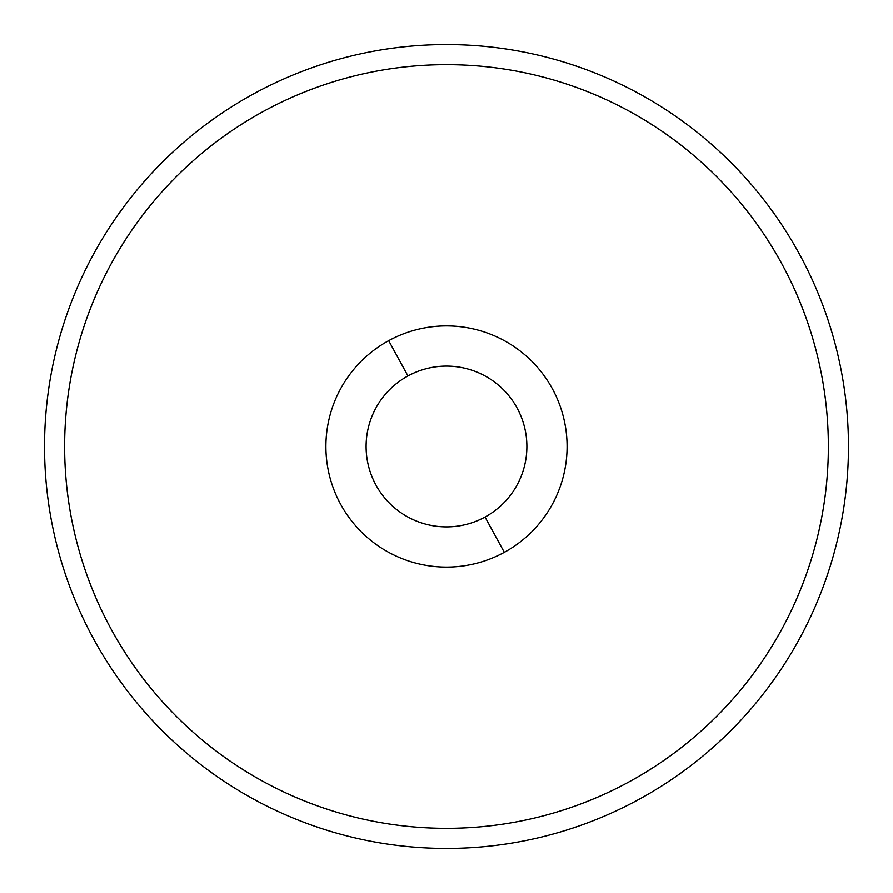 <?xml version="1.0" encoding="UTF-8"?>
<svg xmlns="http://www.w3.org/2000/svg" width="893" height="893" viewBox="0 0 893 893"><rect width="100%" height="100%" fill="white"/><g stroke="black" fill="none" stroke-linecap="round" stroke-linejoin="round"><path stroke-width="1.34" d="M388.689 340.668A120.588 120.588 0 0 0 340.668 504.311A120.588 120.588 0 0 0 504.311 552.332A120.588 120.588 0 0 0 552.332 388.689A120.588 120.588 0 0 0 388.689 340.668L407.956 375.953A80.392 80.392 0 0 0 375.953 485.044A80.392 80.392 0 0 0 485.044 517.047L504.311 552.332A120.588 120.588 0 0 1 340.668 504.311A120.588 120.588 0 0 1 388.689 340.668A120.588 120.588 0 0 1 552.332 388.689A120.588 120.588 0 0 1 504.311 552.332L485.044 517.047A80.392 80.392 0 0 0 517.047 407.956A80.392 80.392 0 0 0 407.956 375.953L388.689 340.668M64.631 446.5A381.869 381.869 0 0 1 807.35 321.558A381.869 381.869 0 0 1 509.847 823.067A381.869 381.869 0 0 1 64.631 446.5M407.956 375.953A80.392 80.392 0 0 1 517.047 407.956A80.392 80.392 0 0 1 485.044 517.047A80.392 80.392 0 0 1 375.953 485.044A80.392 80.392 0 0 1 407.956 375.953M253.791 93.743A401.962 401.962 0 0 0 93.743 639.209A401.962 401.962 0 0 0 639.209 799.257A401.962 401.962 0 0 0 799.257 253.791A401.962 401.962 0 0 0 253.791 93.743A401.962 401.962 0 0 1 799.257 253.791A401.962 401.962 0 0 1 639.209 799.257A401.962 401.962 0 0 1 93.743 639.209A401.962 401.962 0 0 1 253.791 93.743"/></g></svg>
